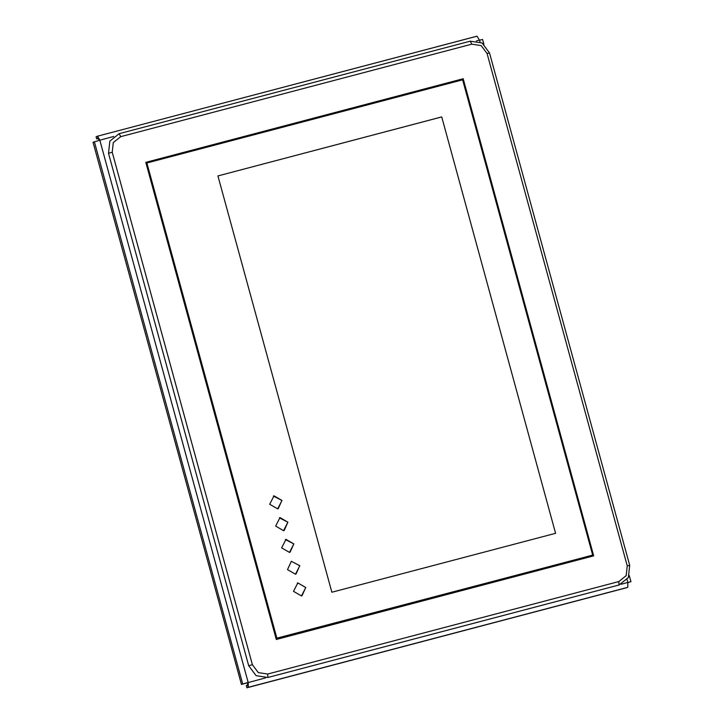 <?xml version="1.0" encoding="UTF-8"?>
<svg xmlns="http://www.w3.org/2000/svg" width="724" height="724" viewBox="0 0 724 724"><rect width="100%" height="100%" fill="white"/><g stroke="black" fill="none" stroke-linecap="round" stroke-linejoin="round"><path stroke-width="1.09" d="M291.32 561.317L287.546 569.607L295.473 574.195L299.827 565.716L291.301 561.326L299.781 565.716L296.026 574.014M146.909 162.99L462.618 79.803L592.657 555.154L276.948 638.342L146.863 163L276.903 638.36L592.621 555.172M279.989 517.606L275.636 526.077L283.564 530.665L287.917 522.185L279.989 517.606M285.944 539.371L281.591 547.842L289.519 552.43L293.872 543.95L285.944 539.371M297.256 583.091L297.854 582.901L293.501 591.372L301.428 595.961L305.781 587.481L297.854 582.901L305.736 587.481L301.98 595.78M274.034 495.84L269.681 504.311L277.609 508.9L281.962 500.42L274.034 495.84M555.589 533.28L441.694 116.953L217.951 175.914L331.845 592.232L555.589 533.28M276.016 638.351L592.087 555.308L277.174 638.287M275.98 638.224L276.659 637.971L146.854 163.488L146.176 163.742M277.192 638.296L276.405 638.586M146.872 163.045L146.148 163.633M279.392 517.796L287.871 522.185L284.125 530.484M285.346 539.561L293.826 543.95L290.08 552.249M273.437 496.031L281.917 500.42L278.17 508.719M441.694 116.953L555.552 533.289M217.96 175.914L441.658 116.971M629.708 565.354L628.36 577.58L619.038 584.956L267.925 677.474L256.097 675.664L248.694 665.745L108.5 153.298L109.849 141.071L119.17 133.696L470.274 41.178L482.103 42.988L489.514 52.906L629.708 565.354L627.283 565.915L626.206 575.643L618.803 581.508L619.038 584.956M145.796 162.348L463.17 78.726L593.689 555.824L276.315 639.446L145.796 162.348M461.794 80.02L461.604 79.314L145.841 162.511M461.604 79.314L463.17 78.726M592.078 556.249L591.852 555.408M99.26 140.347L98.039 138.384L96.699 138.881L96.102 136.709L97.45 136.203L99.93 140.175L93.079 142.266L241.418 684.479L248.269 682.388L248.242 687.284L246.866 687.8L246.269 685.628L247.608 685.121L247.635 682.714L265.753 677.872M247.635 682.714L241.418 684.479M483.904 44.255L482.582 39.449L479.46 40.173L477.007 36.2L97.496 136.193M627.844 582.603L630.921 581.662L627.862 582.657M246.866 687.8L626.387 587.798L627.762 587.282L627.817 582.476L621.129 584.232M247.608 682.632L248.269 682.388M98.002 138.393L97.45 136.203L476.971 36.209M96.699 138.881L98.292 138.465M267.925 677.474L267.69 674.017L618.803 581.508M267.69 674.017L258.287 672.587L252.395 664.695L248.694 665.745M108.5 153.298L112.202 152.257L252.395 664.695M112.202 152.257L113.279 142.528L120.691 136.664L119.17 133.696M470.274 41.178L471.795 44.155L120.691 136.664M471.795 44.155L481.198 45.585L487.098 53.476L489.514 52.906M627.283 565.915L487.098 53.476M627.789 582.395L627.102 579.535M480.021 41.92L479.541 40.155M99.849 140.194L248.178 682.406L247.527 682.651M479.433 40.082L476.419 40.879M113.704 136.447L99.251 140.329M628.676 582.295L630.785 581.734M627.699 587.318L248.169 687.311M247.608 685.121L248.242 687.284M244.839 683.429L242.793 683.963M242.721 683.99L94.391 141.777M629.265 575.598L630.921 581.662"/></g></svg>
